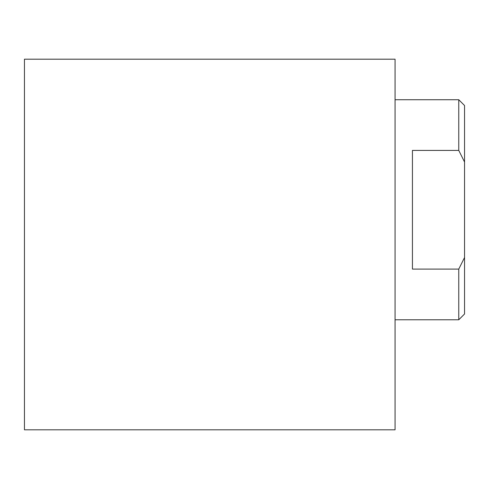 <?xml version="1.0" encoding="UTF-8"?>
<svg xmlns="http://www.w3.org/2000/svg" width="489" height="489" viewBox="0 0 489 489"><rect width="100%" height="100%" fill="white"/><g stroke="black" fill="none" stroke-linecap="round" stroke-linejoin="round"><path stroke-width="0.73" d="M458.761 150.416L464.55 162.006L464.55 257.507L458.761 269.091L412.435 269.091L412.435 150.416L458.761 150.416L458.761 99.732L395.063 99.732M458.761 269.091L458.761 319.782L395.063 319.782M458.761 319.782L464.55 313.987L464.55 257.507M464.55 162.006L464.55 105.52L458.761 99.732M395.063 429.807L395.063 59.193L24.45 59.193L24.45 429.807L395.063 429.807"/></g></svg>
